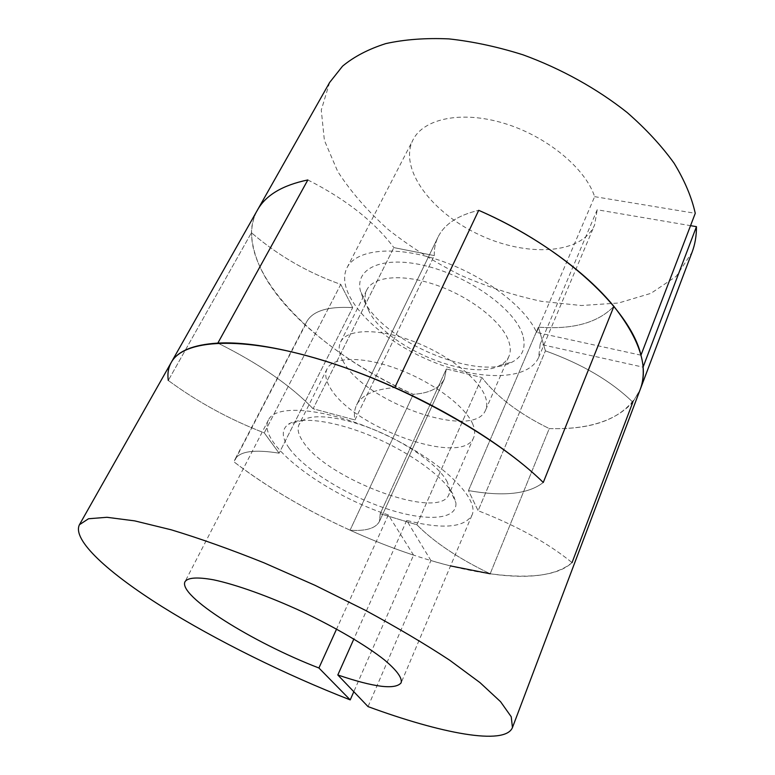 <?xml version="1.0" encoding="UTF-8"?>
<svg xmlns="http://www.w3.org/2000/svg" width="775" height="775" viewBox="0 0 775 775"><rect width="100%" height="100%" fill="white"/><g stroke="black" fill="none" stroke-linecap="round" stroke-linejoin="round"><path stroke-width="0.58" stroke-dasharray="3.88 2.91" d="M434.3 255.605C434.039 249.046 435.259 242.924 437.982 237.227C444.259 224.237 457.841 215.276 478.708 210.325C457.841 215.276 444.259 224.237 437.982 237.227C435.259 242.924 434.039 249.046 434.3 255.605L393.855 247.603L434.3 255.605L354.95 419.953C353.904 414.528 354.427 409.617 356.51 405.218C361.334 395.192 374.093 389.302 394.804 387.548C374.093 389.302 361.334 395.192 356.51 405.218C354.427 409.617 353.904 414.528 354.95 419.953L434.3 255.605M307.849 179.945C345.882 199.243 374.558 221.795 393.855 247.603C374.558 221.795 345.882 199.243 307.849 179.945M171.207 362.516C168.291 367.786 167.313 373.773 168.282 380.467C197.761 402.109 229.758 419.575 264.275 432.876L340.758 284.386C307.714 272.693 277.944 255.479 251.439 232.733L168.282 380.467L251.439 232.733C277.944 255.479 307.714 272.693 340.758 284.386L352.693 307.627C327.912 306.183 312.538 310.959 306.59 321.954L305.302 325.103C270.669 293.502 252.718 262.715 251.439 232.733C251.575 224.576 253.561 217.048 257.407 210.141C228.102 264.546 314.437 351.337 413.269 394.31C429.36 393.283 439.764 388.091 444.482 378.733C439.764 388.091 429.36 393.283 413.269 394.31L350.067 530.207C384.197 545.668 417.686 557.574 450.537 565.924M446.342 368.978L444.482 378.733L446.342 368.978L481.885 377.493L446.342 368.978L380.225 513.728L379.488 521.362C375.817 528.337 366.013 531.282 350.067 530.207L413.269 394.31C371.69 375.594 335.701 352.528 305.302 325.103L234.04 461.919C267.753 487.582 306.425 510.347 350.067 530.207C366.013 531.282 375.817 528.337 379.488 521.362L380.225 513.728L446.342 368.978M632.826 402.206C611.31 381.174 582.17 364.056 545.416 350.852C582.17 364.056 611.31 381.174 632.826 402.206C615.641 420.961 587.789 429.747 549.262 428.575L490.168 573.791C458.248 558.329 433.826 541.987 416.882 524.762C433.826 541.987 458.248 558.329 490.168 573.791L549.262 428.575C519.076 413.763 496.62 396.732 481.885 377.493C496.62 396.732 519.076 413.763 549.262 428.575C596.508 430.009 626.82 416.969 640.208 389.467L632.826 402.206L572.047 562.621C548.109 543.072 516.799 525.76 478.117 510.706L468.468 490.585C503.517 496.794 528.453 494.092 543.265 482.476C528.453 494.092 503.517 496.794 468.468 490.585L538.383 327.127L468.468 490.585L478.117 510.706L545.416 350.852L478.117 510.706C516.799 525.76 548.109 543.072 572.047 562.621C550.928 582.693 493.326 579.09 430.91 560.567L368.038 706.606M640.964 355.192L536.591 332.407C525.159 306.464 483.106 274.747 438.524 259.974C393.903 245.074 355.909 249.608 347.006 267.753C334.674 292.485 372.223 333.977 421.997 357.043C471.578 380.515 527.484 382.811 538.606 357.498L540.156 344.265L643.056 367.147M540.156 344.265L597.196 209.773L690.535 225.651M536.591 332.407L594.638 196.656C585.435 168.272 546.753 136.177 504.137 123.341C461.522 110.35 423.547 118.604 412.998 139.858C398.398 168.853 431.83 212.844 479.279 234.767C526.487 257.184 581.686 254.713 594.619 224.944L597.196 209.773M594.638 196.656L695.262 213.319M329.627 82.479L321.267 110.079L324.386 140.372L337.677 171.411C350.949 191.938 367.834 211.333 388.323 229.613C410.372 246.905 434.387 262.076 460.369 275.125C487.029 286.731 514.058 295.478 541.454 301.339L581.405 305.524L618.586 303.006L650.942 293.338L676.217 276.346L692.065 252.253M416.882 524.762L481.885 377.493L416.882 524.762L380.225 513.728L416.882 524.762M217.843 343.102C258.724 363.397 290.48 385.282 313.11 408.754L393.855 247.603L313.11 408.754L354.95 419.953L313.11 408.754C290.48 385.282 258.724 363.397 217.843 343.102M168.282 380.467C197.761 402.109 229.758 419.575 264.275 432.876L279.116 453.181C254.161 449.171 239.436 451.282 234.922 459.517L306.59 321.954C312.538 310.959 327.912 306.183 352.693 307.627L279.116 453.181L352.693 307.627L340.758 284.386L264.275 432.876L279.116 453.181C254.161 449.171 239.436 451.282 234.922 459.517L234.04 461.919C282.817 499.488 349.98 534.091 413.579 555.142L353.807 691.707M413.579 555.142L388.343 514.929C324.212 494.053 255.934 442.845 268.45 419.982C275.861 403.145 329.414 408.444 385.543 434.853C441.76 461.077 480.122 498.819 471.927 515.288C464.109 527.717 442.37 529.441 406.701 520.451L430.91 560.567M406.701 520.451L353.846 639.017M388.343 514.929L336.563 629.097M538.383 327.127C572.638 329.792 597.806 322.875 613.887 306.377C597.806 322.875 572.638 329.792 538.383 327.127L545.416 350.852L538.383 327.127M522.718 334.926C515.443 310.116 470.803 277.305 427.316 266.261C383.761 254.946 354.814 267.724 360.375 290.809L363.64 299.877C382.424 341.3 478.03 381.688 512.333 361.993C522.815 356.393 526.273 347.365 522.718 334.926M368.464 310.145L365.616 302.211C364.637 297.61 365.044 293.502 366.837 289.879C373.511 275.919 403.668 273.333 437.768 285.617C471.849 297.784 502.646 322.507 508.836 341.572C510.715 347.239 510.744 352.199 508.904 356.423C507.267 360.123 504.37 363.068 500.214 365.267C470.464 382.685 384.846 346.522 368.464 310.145M343.063 361.082C338.907 353.652 338.084 347.287 340.603 341.988C346.716 329.133 376.853 327.835 411.573 340.7C446.274 353.439 478.146 377.88 485.053 396.006C487.146 401.402 487.349 406.042 485.663 409.946C474 441.062 363.611 401.983 343.063 361.082M289.123 448.124C281.567 437.391 281.335 429.418 288.445 424.206C300.38 416.059 335.885 420.854 373.753 437.081C411.622 453.239 444.986 477.991 453.423 495.099L455.874 502.636C457.696 520.471 425.01 521.73 385.688 508.419C346.357 495.235 304.372 469.398 289.123 448.124M447.388 482.205C439.832 466.928 410.789 445.296 377.871 431.268C344.962 417.192 313.827 413.036 302.986 420.263L299.111 424.409C296.99 428.943 298.268 434.639 302.957 441.508C326.411 479.105 439.154 521.217 448.899 494.566L449.607 488.948L447.388 482.205M472.769 424.119C465.484 406.488 433.051 382.22 398.03 369.162C363 356.006 332.882 356.607 327.069 368.881C324.677 373.938 325.645 380.089 329.966 387.345C351.453 427.19 462.617 467.248 473.67 437.555C475.278 433.835 474.978 429.36 472.769 424.119M490.168 573.791C529.092 579.361 556.382 575.641 572.047 562.621M538.606 357.498L594.619 224.944M347.006 267.753L412.998 139.858M379.488 521.362L444.482 378.733L379.488 521.362M356.51 405.218L437.982 237.227L356.51 405.218M268.45 419.982L185.08 581.56M471.927 515.288L401.159 682.775M365.616 302.211L360.375 290.809M340.603 341.988L366.837 289.879M302.986 420.263L288.445 424.206M327.069 368.881L299.111 424.409M473.67 437.555L448.899 494.566M449.607 488.948L455.874 502.636M485.663 409.946L508.904 356.423M500.214 365.267L512.333 361.993"/><path stroke-width="1.16" d="M168.282 380.467C167.313 373.773 168.291 367.786 171.207 362.516C177.436 351.143 192.975 344.672 217.843 343.102L307.849 179.945C282.468 185.206 265.651 195.271 257.407 210.141L329.627 82.479L342.56 66.156C354.049 56.633 368.474 49.106 385.824 43.594C404.715 39.428 425.746 37.868 448.919 38.895C472.973 41.511 497.705 46.829 523.106 54.851C561.071 68.675 597.118 88.699 627.149 112.511C645.904 128.902 661.55 145.787 674.076 163.176C684.625 180.498 691.678 197.208 695.262 213.319L640.964 355.192C630.879 310.446 564.045 247.244 478.708 210.325L394.804 387.548C326.953 357.004 258.588 340.748 217.843 343.102L307.849 179.945C282.468 185.206 265.651 195.271 257.407 210.141L171.207 362.516C183.472 339.44 241.122 335.294 323.165 360.423C405.054 385.417 497.521 437.371 543.265 482.476C510.802 450.585 454.964 414.363 394.804 387.548L478.708 210.325C534.905 234.893 585.571 271.541 613.887 306.377C639.966 339.683 648.743 367.379 640.208 389.467C642.756 382.772 643.705 375.332 643.056 367.147L696.454 226.658C696.502 235.891 695.039 244.416 692.065 252.253L512.449 727.57C505.009 745.928 440.607 733.324 368.038 706.606L337.813 674.967L353.846 639.017M450.537 565.924L490.168 573.791M690.535 225.651L696.454 226.658M336.563 629.097L318.912 667.992C252.795 642.591 177.243 595.558 185.08 581.56C188.044 577.52 197.518 576.939 213.522 579.807C236.084 584.563 269.099 596.363 302.618 611.892C336.001 627.702 366.197 645.517 384.303 659.806C396.742 670.259 402.361 677.922 401.159 682.775C395.366 689.953 374.248 687.347 337.813 674.967M318.912 667.992L350.222 699.893C285.607 674.725 216.177 640.46 162.062 606.641C108.616 573.064 71.881 540.02 79.428 524.733L88.495 518.756L106.921 517.293L134.743 520.887L171.314 529.829C199.611 538.393 230.524 549.398 264.052 562.834L315.057 585.338L364.996 610.119C396.771 627.275 425.01 643.977 449.713 660.232L479.987 682.61L500.563 701.695L511.238 716.788L512.449 727.57M353.807 691.707L350.222 699.893M613.887 306.377L543.265 482.476L613.887 306.377M572.047 562.621L632.826 402.206M171.207 362.516L79.428 524.733"/></g></svg>
